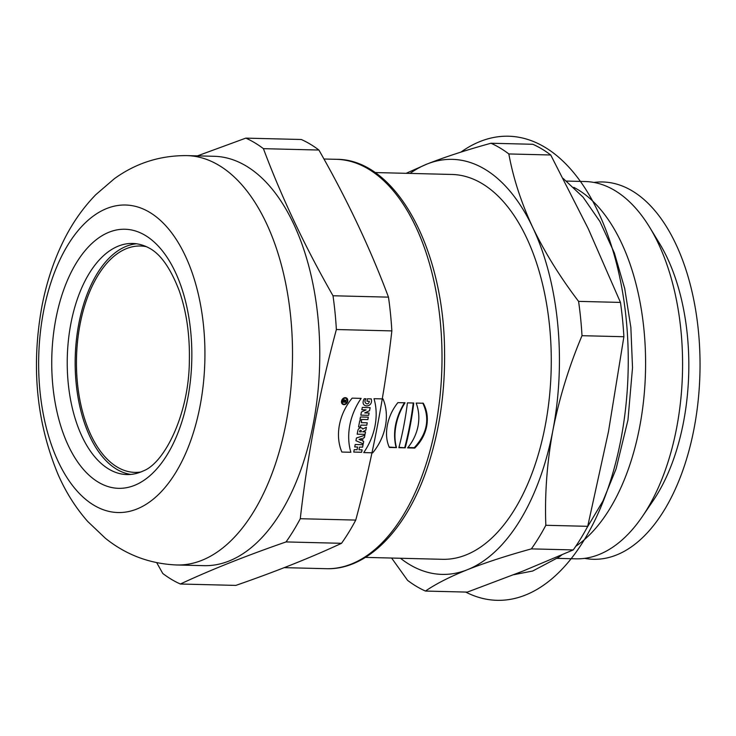 <?xml version="1.0" encoding="UTF-8"?>
<svg xmlns="http://www.w3.org/2000/svg" width="736" height="736" viewBox="0 0 736 736"><rect width="100%" height="100%" fill="white"/><g stroke="black" fill="none" stroke-linecap="round" stroke-linejoin="round"><path stroke-width="1.1" d="M130.815 474.416A115.58 62.44 91.4 0 1 78.78 323.932A115.58 62.44 91.4 0 1 136.537 243.791M143.152 470.985A115.58 62.44 91.4 0 1 126.84 474.554A115.58 62.44 91.4 0 1 70.849 323.739A115.58 62.44 91.4 0 1 132.581 243.46A115.58 62.44 91.4 0 1 148.69 247.82C160.227 253.57 170.384 267.83 179.17 290.591C186.521 311.576 189.916 335.064 189.345 361.063C189.005 414.074 164.588 463.119 143.152 470.985M43.452 311.88A153.796 83.085 91.4 0 1 185.122 255.456A153.796 83.085 91.4 0 1 136.74 509.082A153.796 83.085 91.4 0 1 43.452 311.88M186.907 155.609L214.167 156.29A204.746 110.612 91.4 0 1 312.404 281.345A204.746 110.612 91.4 0 1 286.939 501.74A204.746 110.612 91.4 0 1 204.01 565.662L176.75 564.981C149.951 563.859 126.169 554.962 105.404 538.292L87.658 521.419C75.55 507.601 65.66 491.896 57.997 474.297C36.45 422.243 31.068 366.381 41.851 306.71C46.386 282.799 53.7 260.654 63.802 240.295C72.33 223.1 82.984 207.902 95.763 194.709L114.328 178.728C135.884 163.116 160.08 155.406 186.907 155.609A204.746 110.612 91.4 0 1 292.404 363.041A204.746 110.612 91.4 0 1 176.75 564.981M418.048 426.034C416.456 434.074 412.979 441.361 407.606 447.893L414.745 448.077C420.983 441.885 424.966 434.608 426.678 426.254C428.177 417.846 427.055 410.182 423.292 403.254L416.153 403.08C418.904 410.32 419.529 417.974 418.048 426.034M398.875 447.681L405.223 447.838A204.746 110.612 91.4 0 0 413.77 403.024L407.422 402.859A204.746 110.612 91.4 0 1 398.875 447.681M395.977 425.491C397.523 417.432 400.55 409.869 405.039 402.804L397.9 402.629C392.509 409.326 388.994 416.88 387.348 425.279C385.784 433.651 386.455 441.039 389.344 447.442L396.492 447.617C394.625 440.91 394.459 433.532 395.977 425.491M300.279 518.714L355.755 520.085C372.674 457.148 384.707 394.082 391.846 330.896L336.37 329.526C319.442 392.463 307.418 455.529 300.279 518.714A229.282 123.869 91.4 0 1 286.046 541.926C245.925 555.836 210.708 569.866 180.366 584.016A229.282 123.869 91.4 0 1 162.776 573.482L156.722 562.69M355.755 520.085A229.282 123.869 91.4 0 1 341.522 543.306L286.046 541.926M180.366 584.016L235.851 585.396C275.963 571.486 311.19 557.456 341.522 543.306M197.441 155.876L245.824 138.129L301.3 139.5A229.282 123.869 91.4 0 1 318.9 150.043L263.414 148.663C281.722 197.579 304.916 246.606 333.003 295.762A229.282 123.869 91.4 0 1 336.37 329.526M333.003 295.762L388.479 297.142C370.18 248.225 346.978 199.198 318.9 150.043M388.479 297.142A229.282 123.869 91.4 0 1 391.846 330.896M245.824 138.129A229.282 123.869 91.4 0 1 263.414 148.663M140.797 471.997A113.224 61.171 91.4 0 1 134.835 472.392A113.224 61.171 91.4 0 1 79.994 324.659A113.224 61.171 91.4 0 1 140.456 246.008A113.224 61.171 91.4 0 1 146.39 246.698M566.591 181.074L585.249 181.534A188.71 101.945 91.4 0 1 649.584 227.176A188.71 101.945 91.4 0 1 642.408 516.451A188.71 101.945 91.4 0 1 575.883 558.836L557.226 558.376M649.584 227.176L659.456 243.34A167.946 90.73 91.4 0 1 653.062 500.802L642.408 516.451M575.81 546.241A188.71 101.945 -88.6 0 0 645.592 361.21A188.71 101.945 -88.6 0 0 573.822 187.367M374.974 172.546L451.987 174.46A192.482 103.988 91.4 0 1 551.172 369.463A192.482 103.988 91.4 0 1 442.437 559.305L365.424 557.391M550.73 154.992A230.221 124.375 91.4 0 0 532.846 144.284L490.958 143.244C466.495 149.978 445.179 156.924 427.009 164.054A207.58 112.139 91.4 0 1 532.717 227.387C521.134 202.428 513.185 177.956 508.843 153.953L550.73 154.992L588.276 228.767L620.466 302.413A230.221 124.375 91.4 0 1 623.889 336.729L608.479 431.59L587.714 526.323A230.221 124.375 91.4 0 1 573.252 549.921L522.974 571.081L467.351 592.103L425.463 591.063A230.221 124.375 91.4 0 1 407.578 580.354L391.616 558.044M490.958 143.244A230.221 124.375 91.4 0 1 508.843 153.953M620.466 302.413L578.579 301.374A230.221 124.375 91.4 0 1 582.001 335.69L623.889 336.729M578.579 301.374C560.05 277.021 544.76 252.365 532.717 227.387A207.58 112.139 91.4 0 1 552.92 430.21C559.277 398.112 568.965 366.602 582.001 335.69M587.714 526.323L545.836 525.283A230.221 124.375 91.4 0 1 531.364 548.881L573.252 549.921M545.836 525.283C544.658 494.022 547.023 462.328 552.92 430.21A207.58 112.139 91.4 0 1 467.415 569.701C485.585 562.562 506.902 555.625 531.364 548.881M425.463 591.063C435.73 583.97 449.714 576.849 467.415 569.701A207.58 112.139 91.4 0 1 400.467 558.265M410.016 173.42A207.58 112.139 91.4 0 1 427.009 164.054L406.106 173.319M407.91 447.525L414.285 447.681C427.248 433.559 430.082 418.692 422.795 403.07M414.285 447.681L414.745 448.077M398.967 447.304L405.223 447.838M413.255 403.006A203.808 110.106 91.4 0 1 404.763 447.451M389.169 447.065L396.492 447.617M396.032 447.23C392.536 432.676 395.379 417.809 404.542 402.62M365.829 430.22L366.39 427.257L362.747 429.033A2.99 2.401 120.9 0 0 360.143 427.883A2.99 2.401 120.9 0 0 357.862 430.551L357.172 434.176L365.028 434.369L365.498 431.949L362.655 431.765L365.829 430.22M343.528 400.844L343.372 401.644L344.319 401.672L344.476 400.862L343.528 400.844M361.615 452.263L362.084 449.843L358.984 449.76L359.499 447.065L362.6 447.148L363.06 444.719L355.203 444.526L354.734 446.945L357.595 447.019L357.08 449.714L354.228 449.641L353.758 452.07L361.615 452.263M356.445 438.003L355.93 440.698L363.225 443.854L363.685 441.434L362.489 440.91L363.023 438.113L364.403 437.662L364.872 435.234L356.445 438.003M367.411 398.792L371.22 398.894C373.704 408.425 358.883 408.094 364.274 398.719L365.985 398.756C362.682 402.638 368.414 406.622 369.334 401.276L366.951 401.221L367.411 398.792M346.122 402.261L342.792 402.178L343.05 400.826A1.132 0.911 -59.1 0 1 344.972 400.623L346.592 399.832L344.798 401.681L346.233 401.718L346.122 402.261M362.278 407.44L361.836 409.759L366.114 409.869L361.404 412.022L360.806 415.15L368.662 415.343L369.104 413.025L364.716 412.914L369.546 410.706L370.134 407.634L362.278 407.44M359.996 419.41L367.853 419.603L368.313 417.174L360.456 416.981L359.996 419.41M361.21 431.839L359.545 431.793L359.646 431.232A0.994 0.8 -59.1 0 1 361.321 431.268L361.21 431.839M367.236 422.804L361.284 422.657L361.652 420.744L359.748 420.698L358.552 426.954L360.456 427L360.824 425.086L366.776 425.233L367.236 422.804M382.996 398.912L374.008 398.691A58.254 46.883 -59.1 0 1 363.731 452.585L372.71 452.815A48.972 39.404 120.9 0 0 382.996 398.912M361.597 438.582L359.048 439.42L361.256 440.376L361.597 438.582M352.148 398.148L361.137 398.369A58.254 46.883 120.9 0 0 350.851 452.272L341.863 452.042A48.972 39.404 -59.1 0 1 352.148 398.148M345.202 398.194A3.11 2.502 120.9 0 0 342.084 402.583A3.11 2.502 120.9 0 0 346.619 402.693A3.11 2.502 120.9 0 0 345.202 398.194M345.304 397.652A3.68 2.962 120.9 0 0 341.624 402.84A3.68 2.962 120.9 0 0 346.987 402.969A3.68 2.962 120.9 0 0 345.304 397.652M465.686 592.066A232.107 125.396 -88.6 0 0 621.846 434.35A232.107 125.396 -88.6 0 0 544.934 147.264A232.107 125.396 -88.6 0 0 460.902 152.131M584.632 558.366A188.71 101.945 -88.6 0 0 697.194 408.968A188.71 101.945 -88.6 0 0 632.298 190.955A188.71 101.945 -88.6 0 0 593.961 182.445M55.789 319.277A129.582 70.003 91.4 0 1 175.15 271.731A129.582 70.003 91.4 0 1 134.384 485.42A129.582 70.003 91.4 0 1 55.789 319.277M326.25 568.689A204.746 110.612 -88.6 0 0 441.904 366.749A204.746 110.612 -88.6 0 0 336.407 159.316C395.784 158.976 444.231 248.924 444.581 352.25C445.022 392.132 439.631 429.53 428.407 464.425C408.038 528.144 368.092 570.216 326.25 568.689L284.234 567.649M323.941 159.013L336.407 159.316M563.242 178.526L583.105 197.193L599.941 221.545L614.321 252.844L624.717 288.53L630.853 327.318L632.518 367.715L627.964 419.989L616.087 468.887L603.023 500.894L586.647 528.319M561.706 554.981L558.983 557.097L532.698 571.016L513.811 574.696"/></g></svg>
